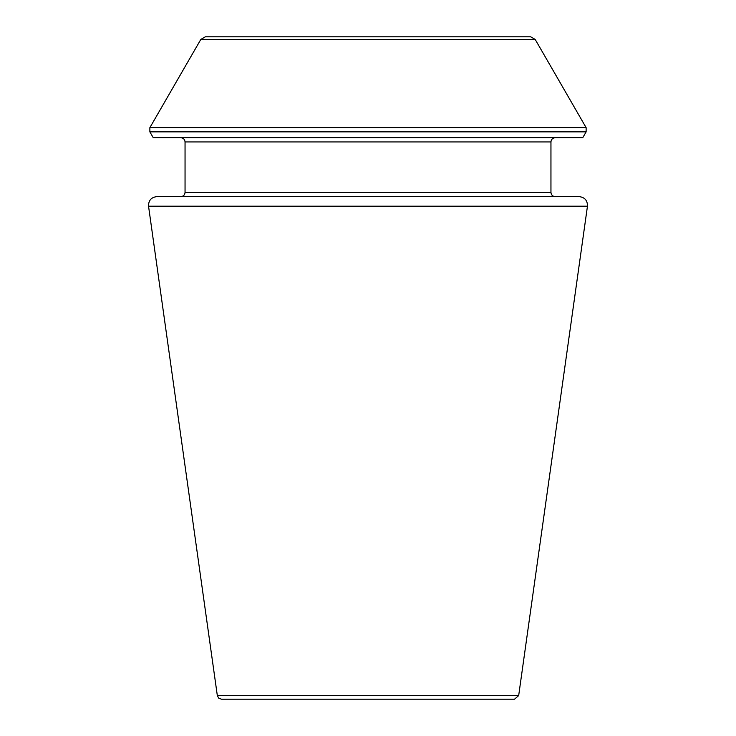 <?xml version="1.0" encoding="UTF-8"?>
<svg xmlns="http://www.w3.org/2000/svg" width="736" height="736" viewBox="0 0 736 736"><rect width="100%" height="100%" fill="white"/><g stroke="black" fill="none" stroke-linecap="round" stroke-linejoin="round"><path stroke-width="1.1" d="M587.457 206.2C587.558 200.496 584.789 197.303 579.122 196.613L156.878 196.613C151.211 197.303 148.442 200.496 148.543 206.2L587.457 206.2L518.678 695.575L514.51 699.2L221.49 699.2L218.712 698.151L217.322 695.575L148.543 206.2M555.156 196.613L180.844 196.613L555.156 196.613C552.598 196.365 551.2 194.966 550.951 192.409L550.951 141.947C551.2 139.389 552.598 137.991 555.156 137.733M535.192 39.431L586.132 127.659L586.132 131.864L582.737 137.733L153.263 137.733L149.868 131.864L149.868 127.659L200.808 39.431L205.353 36.8L530.647 36.8L535.192 39.431L200.808 39.431M550.951 192.409L185.049 192.409C184.828 194.939 183.42 196.346 180.844 196.613M550.951 141.947L185.049 141.947C184.8 139.389 183.402 137.991 180.844 137.733M586.132 131.864L149.868 131.864M586.132 127.659L149.868 127.659M518.678 695.575L217.322 695.575M185.049 192.409L185.049 141.947"/></g></svg>
